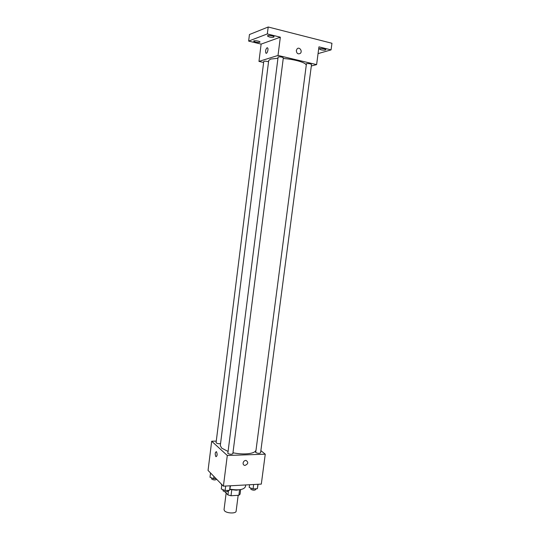 <?xml version="1.0" encoding="UTF-8"?>
<svg xmlns="http://www.w3.org/2000/svg" width="540" height="540" viewBox="0 0 540 540"><rect width="100%" height="100%" fill="white"/><g stroke="black" fill="none" stroke-linecap="round" stroke-linejoin="round"><path stroke-width="0.81" d="M226.152 493.074L224.039 509.645L224.498 510.793C226.604 513.439 236.122 513.756 236.122 511.191L238.174 495.308M239.585 489.733L238.869 495.268L240.057 494.201L240.651 489.577M238.869 495.268L231.005 495.747L227.941 494.93L224.809 491.683M231.755 489.915L231.005 495.747M228.521 490.354L227.941 494.93M238.889 489.8L236.324 490.205L229.838 489.49M229.946 489.152C238.687 490.57 243.851 489.74 245.45 486.655L245.673 484.954M221.191 483.894L221.765 485.231M260.874 450.63L265.255 454.187L261.313 484.103L223.405 486.162L208.049 470.435L211.687 441.227L216.27 441.113M265.255 454.187L227.293 455.49L223.405 486.162M243.095 463.023C243.479 461.389 244.438 460.512 245.984 460.404C248.643 462.254 248.292 463.934 244.917 465.453C243.635 465.257 243.027 464.447 243.095 463.023C243.027 464.44 243.635 465.251 244.917 465.453L244.917 465.453C248.292 463.934 248.643 462.254 245.984 460.404M277.675 58.293L270.641 59.069L268.711 60.494L220.313 445.493L221.65 448.106L227.84 451.346M232.963 452.756C242.825 454.95 254.138 453.911 255.636 450.806M227.293 455.49L211.687 441.227M255.704 452.513C257.83 453.492 259.457 453.587 260.584 452.797L311.519 64.51C310.541 63.747 308.86 63.45 306.464 63.626L255.704 452.513M227.826 453.431C229.972 454.444 231.647 454.525 232.848 453.681L283.318 57.854C282.272 57.038 280.537 56.727 278.12 56.923L227.826 453.431M220.55 443.624C218.261 443.88 216.776 443.536 216.081 442.604L263.756 61.459C264.668 61 266.267 61.101 268.549 61.763M216.472 451.697C217.499 454.43 217.303 456.098 215.899 456.698C214.832 453.998 215.008 452.318 216.439 451.663L216.472 451.697C217.499 454.43 217.31 456.098 215.899 456.698C214.832 453.998 215.015 452.318 216.439 451.663M283.237 58.489C293.814 59.204 305.174 62.37 306.011 64.726M311.324 65.988L316.609 64.618L278.019 55.451L258.971 61.398L263.635 62.478M278.019 55.451L280.334 37.193L267.327 33.932L268.198 27L331.952 43.274L331.067 49.889L318.951 46.859L316.609 64.618M296.318 50.51L297.115 48.843C299.403 46.44 302.785 51.219 300.328 53.372C297.992 54.499 296.656 53.541 296.318 50.51C296.656 53.541 297.992 54.499 300.328 53.372L300.328 53.372C302.778 51.219 299.403 46.44 297.115 48.843M268.198 27L249.446 34.526L248.643 41.087L261.124 44.111L258.971 61.398M280.334 37.193L261.124 44.111M267.084 47.756L267.631 47.925C268.765 49.127 266.902 54.547 265.862 53.096C265.262 51.01 265.666 49.228 267.084 47.756L267.631 47.925C268.765 49.127 266.902 54.547 265.862 53.096C265.262 51.01 265.666 49.228 267.091 47.756M320.983 49.822L319.39 48.965C319.349 47.979 326.12 48.776 325.829 49.721C325.208 50.294 323.595 50.328 320.983 49.822M318.06 53.609L331.067 49.889M269.271 36.963L267.408 35.964C267.374 34.904 274.367 35.849 274.07 36.862C273.497 37.449 271.897 37.489 269.271 36.963M255.454 42.107L253.611 41.155C253.571 40.169 260.293 41.101 260.01 42.039C259.484 42.579 257.965 42.599 255.454 42.107M267.327 33.932L248.643 41.087M216.013 478.589L213.651 478.703L209.999 477.265L210.532 472.979M213.935 476.462L213.651 478.703M211.667 477.92L211.741 479.115C213.779 480.168 215.393 480.229 216.581 479.297L216.594 479.183M230.506 485.777L229.574 490.293L225.126 490.543L221.285 489.011L221.852 484.562M230.148 485.791L229.574 490.293M225.693 486.034L225.126 490.543M222.973 489.686L223.074 490.907C225.194 492.028 226.861 492.089 228.076 491.096L228.17 490.374M258.093 484.279L257.351 488.7L253.058 488.95L249.19 487.445L249.548 484.738M257.931 484.286L257.351 488.7M253.638 484.515L253.058 488.95M250.776 488.059L250.904 489.314C253.004 490.394 254.624 490.469 255.764 489.537L255.866 488.788"/></g></svg>
